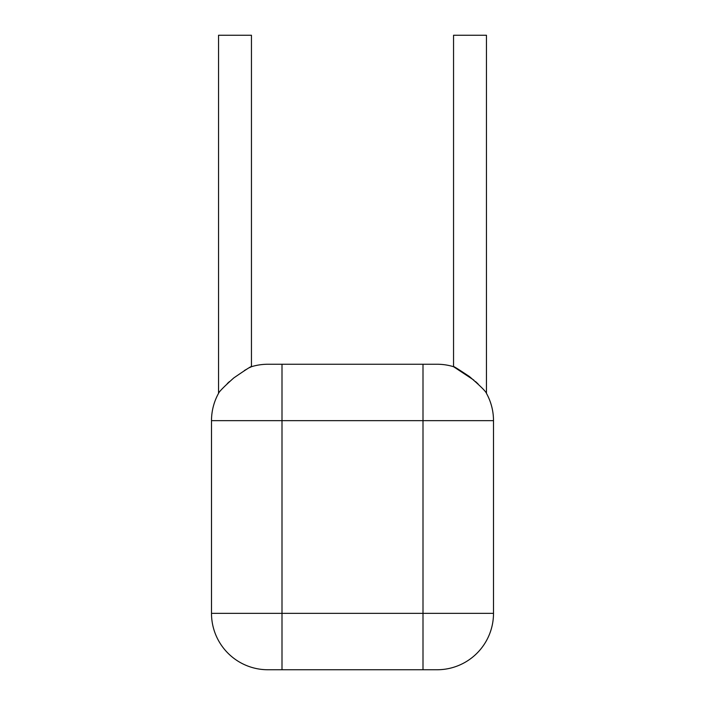 <?xml version="1.0" encoding="UTF-8"?>
<svg xmlns="http://www.w3.org/2000/svg" width="705" height="705" viewBox="0 0 705 705"><rect width="100%" height="100%" fill="white"/><g stroke="black" fill="none" stroke-linecap="round" stroke-linejoin="round"><path stroke-width="1.06" d="M249.535 367.649L251.447 366.706L251.447 35.25L218.55 35.25L218.55 393.346A56.4 56.4 0 0 0 211.5 420.647L211.5 613.35A56.4 56.4 0 0 0 267.9 669.75L423 669.75L282 669.75L282 613.35L493.5 613.35A56.4 56.4 0 0 1 437.1 669.75L423 669.75L423 420.647L211.5 420.647M493.5 613.35L493.5 420.647A56.4 56.4 0 0 0 486.45 393.346C485.895 391.469 480.22 385.864 469.424 376.54C457.748 368.777 452.46 365.498 453.553 366.706A56.4 56.4 0 0 0 437.1 364.247L267.9 364.247A56.4 56.4 0 0 0 251.447 366.706C252.399 365.437 246.512 369.191 233.76 377.95C224.128 386.587 219.052 391.716 218.55 393.346M227.266 383.608L228.455 382.489M228.711 382.251L229.451 381.59M244.371 370.539L247.763 368.583M486.45 393.346L486.45 35.25L453.553 35.25L453.553 366.706L473.883 380.136M475.496 381.537L477.25 383.141M477.655 383.529L478.113 383.969M282 364.247L282 613.35L211.5 613.35M423 364.247L423 420.647L493.5 420.647"/></g></svg>
